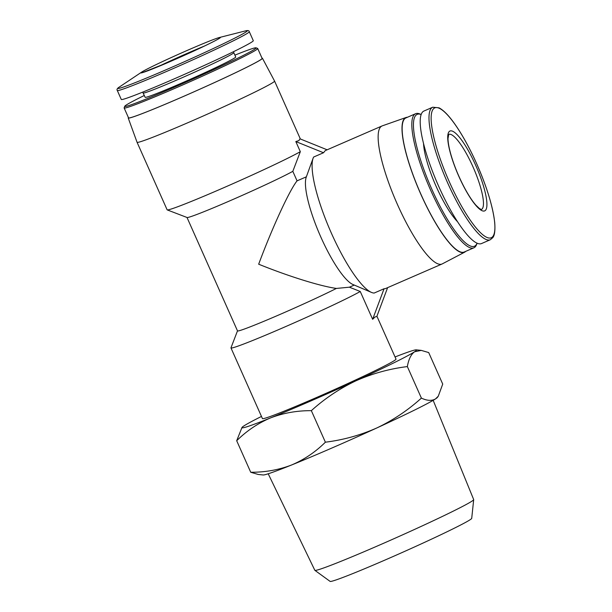 <?xml version="1.0" encoding="UTF-8"?>
<svg xmlns="http://www.w3.org/2000/svg" width="612" height="612" viewBox="0 0 612 612"><rect width="100%" height="100%" fill="white"/><g stroke="black" fill="none" stroke-linecap="round" stroke-linejoin="round"><path stroke-width="0.92" d="M313.122 158.179A75.261 17.174 66.5 0 0 330.22 230.525A75.261 17.174 66.5 0 0 371.438 292.391L352.902 284.488A60.206 13.739 66.5 0 1 319.931 234.993A60.206 13.739 66.5 0 1 306.252 177.12L313.122 158.179A75.261 17.174 66.5 0 1 313.619 157.047L323.518 152.748L295.818 141.556L300.324 151.677L292.819 171.329L297.057 180.854C289.407 190.424 272.355 227.45 258.669 264.2C288.459 276.272 320.015 286.118 336.386 288.436A60.206 2.31 156 0 1 275.461 316.396A60.206 2.31 156 0 1 237.51 330.901L187.012 217.482M292.819 171.329A60.206 2.31 156 0 1 232.767 199.55A60.206 2.31 156 0 1 187.073 217.505L167.221 209.901A75.261 2.892 156 0 1 167.13 209.824L137.065 142.298A75.261 2.892 156 0 1 137.065 142.29A75.261 2.892 156 0 0 199.084 117.825A75.261 2.892 156 0 0 273.021 82.482A75.261 2.892 156 0 0 274.574 81.075L300.354 138.978M336.386 288.436L349.406 287.189L360.254 291.496A73.111 2.808 156 0 1 286.332 326.295A73.111 2.808 156 0 1 230.969 347.922A73.111 2.808 156 0 1 230.976 347.807L237.494 330.863M297.057 180.854L306.367 176.814M349.406 287.189L354.279 285.077M360.254 291.496L372.639 319.303L384.068 288.742L374.169 293.049A75.261 17.174 66.5 0 1 371.438 292.391M327.145 149.802L299.972 138.825L298.901 140.599L295.818 141.556M372.639 319.303L375.102 316.901L376.793 316.572L387.618 287.648M262.012 58.14A73.455 2.823 156 0 1 262.433 58.247L274.566 81.067A75.261 2.892 156 0 1 274.574 81.075M300.324 151.677A75.261 2.892 156 0 1 225.568 186.92A75.261 2.892 156 0 1 167.221 209.901M376.923 316.236L396.01 359.122A73.111 2.808 156 0 1 394.511 360.491A73.111 2.808 156 0 1 322.677 394.817A73.111 2.808 156 0 1 262.433 418.593L230.969 347.922M438.284 396.193L437.404 397.41A95.556 3.672 156 0 1 435.53 398.894A95.556 3.672 156 0 1 376.854 427.941A95.556 3.672 156 0 1 291.526 465.013A95.556 3.672 156 0 1 263.191 474.973L258.172 474.453L250.729 472.257C265.134 472.326 278.728 469.909 291.526 465.013C304.11 459.681 315.402 452.077 325.385 442.193C343.278 439.967 360.437 435.216 376.854 427.941C393.072 420.222 407.921 410.277 421.393 398.106C427.069 400.799 431.781 401.059 435.53 398.894L438.276 396.193L442.728 384.091L428.698 352.566L421.24 350.385L414.553 351.778C411.012 354.409 408.609 359.343 407.355 366.58C389.462 368.799 372.31 373.55 355.886 380.832C339.668 388.543 324.827 398.488 311.347 410.66C296.942 410.598 283.348 413.008 270.55 417.904C257.966 423.236 246.674 430.848 236.691 440.732L242.015 427.413A95.556 3.672 156 0 1 243.89 425.929A95.556 3.672 156 0 1 261.469 416.435M395.054 356.964A95.556 3.672 156 0 1 416.229 349.85A95.556 3.672 156 0 1 414.553 351.778A95.556 3.672 156 0 1 355.886 380.832A95.556 3.672 156 0 1 270.55 417.904A95.556 3.672 156 0 1 242.015 427.413M219.532 38.258A43.544 1.675 156 0 1 172.439 60.596A43.544 1.675 156 0 1 141.678 72.101A43.544 1.675 156 0 1 179.966 53.627A43.544 1.675 156 0 1 219.326 37.531A43.544 1.675 156 0 1 219.532 38.258M251.807 42.037A72.254 2.777 156 0 1 180.823 75.965A72.254 2.777 156 0 1 121.283 99.458L117.29 90.477A72.254 2.777 156 0 0 176.83 66.983A72.254 2.777 156 0 0 247.806 33.056A72.254 2.777 156 0 0 249.298 31.702L253.292 40.683A72.254 2.777 156 0 1 251.807 42.037M143.231 92.978A49.564 1.905 156 0 0 184.082 76.86A49.564 1.905 156 0 0 232.774 53.588A49.564 1.905 156 0 0 233.792 52.663L235.719 56.977A49.564 1.905 156 0 1 234.694 57.911A49.564 1.905 156 0 1 186.002 81.182A49.564 1.905 156 0 1 145.159 97.3L142.673 92.137M234.901 55.149A71.895 2.762 156 0 1 256.023 47.82A71.895 2.762 156 0 1 254.638 49.243A71.895 2.762 156 0 1 182.751 83.553A71.895 2.762 156 0 1 124.764 106.259A71.895 2.762 156 0 1 144.34 95.472M256.023 47.82L257.629 48.432A73.111 2.808 156 0 1 257.721 48.509A73.111 2.808 156 0 1 256.214 49.886A73.111 2.808 156 0 1 184.388 84.211A73.111 2.808 156 0 1 124.144 107.987A73.111 2.808 156 0 1 124.144 107.865L124.764 106.259M257.721 48.509L262.12 58.392A73.111 2.808 156 0 1 260.62 59.762A73.111 2.808 156 0 1 188.787 94.095A73.111 2.808 156 0 1 128.543 117.864L124.144 107.987M262.433 58.247A73.455 2.823 156 0 1 260.926 59.632A73.455 2.823 156 0 1 188.664 94.164A73.455 2.823 156 0 1 128.222 118.001A73.455 2.823 156 0 1 128.428 117.619M236.691 440.732L250.729 472.257M311.347 410.66L325.385 442.193M407.355 366.58L421.393 398.106M433.166 400.34L473.68 499.568A86.935 3.335 156 0 1 473.688 499.637L471.714 518.356A77.517 2.976 156 0 1 470.108 519.741A77.517 2.976 156 0 1 394.732 555.795A77.517 2.976 156 0 1 330.113 581.4L314.882 570.346A86.935 3.335 156 0 1 314.836 570.292L268.209 473.787M473.688 499.637A86.935 3.335 156 0 1 471.89 501.197A86.935 3.335 156 0 1 387.35 541.628A86.935 3.335 156 0 1 314.882 570.346M323.518 152.748L325.24 150.629L382.033 125.957A75.261 17.174 66.5 0 0 381.437 126.279A75.261 17.174 66.5 0 0 396.867 203.184A75.261 17.174 66.5 0 0 442.017 264.009A75.261 17.174 66.5 0 0 442.269 263.887L464.584 252.22A73.455 16.761 66.5 0 0 465.694 251.379M442.017 264.009L385.223 288.688L384.068 288.742M407.424 117.267A73.455 16.761 66.5 0 0 406.054 117.496L382.293 125.85A75.261 17.174 66.5 0 0 382.033 125.957M406.054 117.496A73.455 16.761 66.5 0 0 405.213 117.917A73.455 16.761 66.5 0 0 420.521 193.53A73.455 16.761 66.5 0 0 464.584 252.22M477.069 243.209A71.895 16.402 66.5 0 1 434.619 195.335A71.895 16.402 66.5 0 1 416.604 114.666A71.895 16.402 66.5 0 1 421.163 114.528L420 114.023A73.111 16.685 66.5 0 0 415.602 113.717L405.932 117.917A73.111 16.685 66.5 0 0 405.351 118.231A73.111 16.685 66.5 0 0 420.345 192.941A73.111 16.685 66.5 0 0 464.202 252.022L473.872 247.822A73.111 16.685 66.5 0 0 476.641 244.402L477.077 243.209M415.602 113.717A73.111 16.685 66.5 0 0 415.02 114.031A73.111 16.685 66.5 0 0 430.014 188.741A73.111 16.685 66.5 0 0 473.872 247.822M423.542 143.522A49.564 11.307 66.5 0 0 457.501 221.682M432.73 107.215L423.94 111.032A72.254 16.486 66.5 0 0 423.366 111.338A72.254 16.486 66.5 0 0 438.184 185.168A72.254 16.486 66.5 0 0 481.522 243.561L490.311 239.743L492.821 237.617C493.486 236.737 495.59 234.029 494.71 222.523C492.698 205.372 486.089 184.457 474.897 159.77C468.815 146.689 462.573 135.428 456.162 125.988C449.659 116.456 443.952 110.412 439.056 107.842L432.73 107.215A72.254 16.486 66.5 0 0 432.156 107.521A72.254 16.486 66.5 0 0 446.967 181.351A72.254 16.486 66.5 0 0 490.311 239.743M449.629 131.205A43.544 9.937 66.5 0 0 468.884 195.618A43.544 9.937 66.5 0 0 483.472 186.04A43.544 9.937 66.5 0 0 449.629 131.205M219.326 37.531L245.511 30.883A70.831 2.716 156 0 1 245.856 32.061A70.831 2.716 156 0 1 169.249 68.391A70.831 2.716 156 0 1 119.21 87.118C117.221 88.396 116.578 89.52 117.29 90.477M434.245 108.163A70.831 16.164 66.5 0 0 465.564 212.938A70.831 16.164 66.5 0 0 489.286 197.362A70.831 16.164 66.5 0 0 434.245 108.163M157.835 66.784A40.966 1.576 156 0 1 204.561 45.984M481.384 209.511A40.966 9.348 66.5 0 0 473.596 168.231A40.966 9.348 66.5 0 0 448.741 134.365L448.007 138.48C448.015 142.267 448.933 147.469 450.761 154.079C453.744 164.529 457.99 175.116 463.483 185.857C467.905 194.356 472.059 200.812 475.945 205.227L479.418 208.531L481.346 209.526M416.229 349.85L421.247 350.37M141.678 72.101L119.21 87.118M245.511 30.883C247.791 30.263 249.053 30.531 249.298 31.702M233.792 52.663L233.547 51.676M128.222 118.001L137.065 142.29M142.214 72.706L169.669 61.789L195.098 50.429C208.042 44.416 216.059 40.43 219.165 38.457L219.41 38.334"/></g></svg>
